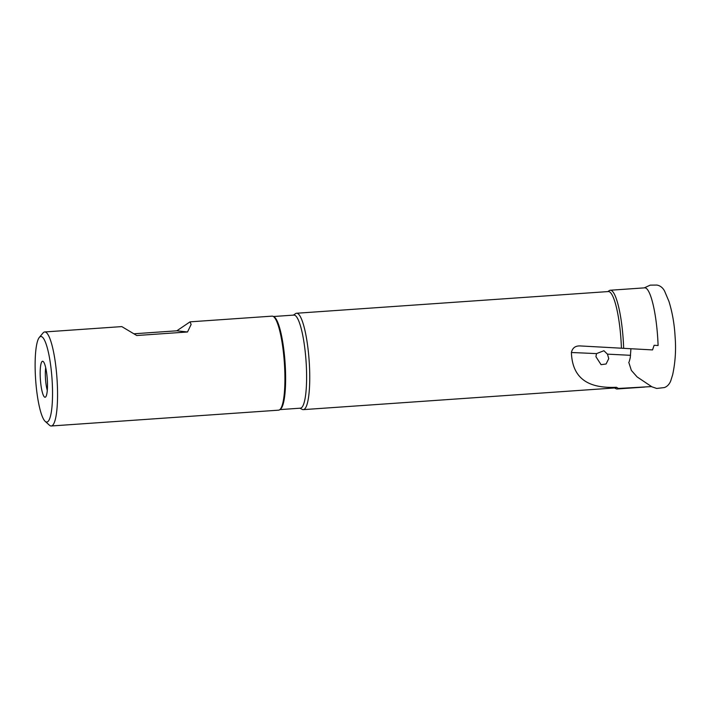 <?xml version="1.0" encoding="UTF-8"?>
<svg xmlns="http://www.w3.org/2000/svg" width="711" height="711" viewBox="0 0 711 711"><rect width="100%" height="100%" fill="white"/><g stroke="black" fill="none" stroke-linecap="round" stroke-linejoin="round"><path stroke-width="1.07" d="M644.806 287.839A49.486 9.465 86 0 1 645.081 287.848A49.486 9.465 86 0 1 658.093 345.51L654.12 345.297L652.538 349.919L623.654 348.337A49.486 9.465 86 0 0 610.296 290.239L644.806 287.839M39.318 337.414A42.882 8.203 86 0 1 52.107 380.181A42.882 8.203 86 0 1 45.157 421.339A42.882 8.203 86 0 1 35.55 378.35A42.882 8.203 86 0 1 39.318 337.414L43.024 332.979A47.13 9.012 86 0 1 44.713 331.957L121.803 326.598L136.752 335.512L187.517 331.984L191.126 324.456L190.041 321.843L176.843 330.802L134.326 333.761M44.713 331.957A47.13 9.012 86 0 1 57.084 379.976A47.13 9.012 86 0 1 51.254 425.987A47.13 9.012 86 0 1 49.441 425.205L45.157 421.339M51.254 425.987L278.632 410.167A47.13 9.012 -94 0 0 279.619 409.794A47.13 9.012 -94 0 0 284.453 364.156A47.13 9.012 -94 0 0 273.122 316.368A47.13 9.012 -94 0 0 272.082 316.137L190.041 321.843M608.749 358.628L606.083 363.996L601.071 364.672L595.925 356.682L596.511 353.625L603.906 350.727L607.452 354.149L608.749 358.628M47.308 379.647A18.033 3.448 86 0 1 45.46 397.111A18.033 3.448 86 0 1 40.349 378.874A18.033 3.448 86 0 1 42.971 361.357A18.033 3.448 86 0 1 47.308 379.647M47.29 390.455A15.313 2.933 86 0 1 45.486 378.616A15.313 2.933 86 0 1 45.7 367.694M273.122 316.368L273.939 316.777A46.659 8.923 86 0 1 285.164 364.094A46.659 8.923 86 0 1 280.374 409.278L279.619 409.794M273.424 316.519L293.901 315.089A46.659 8.923 86 0 1 306.148 362.637A46.659 8.923 86 0 1 300.38 408.176L279.894 409.607M293.403 315.124L295.572 313.631A48.304 9.234 86 0 1 296.585 313.249A48.304 9.234 86 0 1 309.267 362.477A48.304 9.234 86 0 1 303.295 409.634A48.304 9.234 86 0 1 302.237 409.394L299.873 408.212M296.585 313.249L608.376 291.554A48.304 9.234 86 0 1 621.058 340.773A48.304 9.234 86 0 1 621.414 348.203L623.654 348.337M580.398 345.946L580.585 345.955C575.51 345.617 572.453 347.812 571.404 352.523C572.435 382.109 593.098 388.33 616.446 387.282A48.304 9.234 86 0 1 615.086 387.93L303.295 409.634M616.446 387.282L618.374 388.455A49.486 9.465 86 0 1 617.166 388.97A49.486 9.465 86 0 1 616.082 388.73L614.562 387.975M618.374 388.455L651.56 386.58L637.109 376.928L631.359 370.395L628.764 362.299M637.571 288.346L640.504 288.142M607.861 291.59L609.256 290.63A49.486 9.465 86 0 1 610.296 290.239M580.585 345.955L621.414 348.203M176.843 330.802L187.517 331.984M596.511 353.625A130.744 1.378 3.3 0 0 571.404 352.523M630.568 355.322A130.744 1.378 3.3 0 0 607.452 354.149M644.282 287.875L650.21 285.138L656.884 285.067C663.123 286.08 665.132 292.603 664.572 291.048L668.944 301.393C672.384 312.52 674.437 324.34 675.103 336.845C676.143 349.625 675.334 362.246 672.668 374.697L670.811 380.661C671.3 378.732 670.002 385.744 664.27 387.584L656.697 388.455L650.663 386.393M617.166 388.97L644.548 387.068M630.933 348.737L630.257 357.74L629.244 361.588"/></g></svg>
